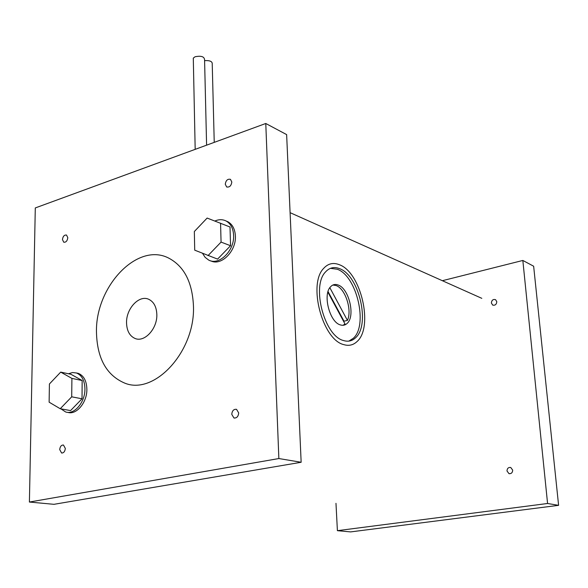<?xml version="1.0" encoding="UTF-8"?>
<svg xmlns="http://www.w3.org/2000/svg" width="588" height="588" viewBox="0 0 588 588"><rect width="100%" height="100%" fill="white"/><g stroke="black" fill="none" stroke-linecap="round" stroke-linejoin="round"><path stroke-width="0.88" d="M512.692 470.128C512.523 472.737 511.273 473.899 508.958 473.619L506.996 470.973C507.165 468.357 508.422 467.195 510.744 467.489L512.692 470.128M496.801 301.71C496.463 304.54 495.074 305.65 492.634 305.04L491.377 302.982C491.715 300.145 493.104 299.042 495.552 299.667L496.801 301.71M337.402 530.67L350.617 531.905L558.6 505.335L547.575 503.49L337.402 530.67L335.976 503.328M547.575 503.49L522.835 260.455L533.647 266.217L558.6 505.335M522.835 260.455L442.36 280.704M96.469 332.176C95.329 286.444 137.621 241.58 168.881 258.198C184.081 266.298 192.261 282.1 193.437 305.613C195.642 351.036 154.468 395.849 124.509 383.023C106.428 375.188 97.079 358.239 96.469 332.176C95.329 286.444 137.621 241.58 168.881 258.198C184.081 266.298 192.261 282.1 193.437 305.613C195.642 351.036 154.468 395.849 124.509 383.023C106.428 375.188 97.079 358.239 96.469 332.176M214.238 142.369L212.231 64.055C212.474 61.468 209.931 60.321 204.595 60.63M193.327 59.719L193.29 58.109L195.04 56.771C201.111 55.559 204.293 56.558 204.573 59.77L206.594 145.17M343.782 344.619C348.838 346.134 353.234 345.127 356.975 341.606C373.77 327.332 361.083 272.244 339.305 264.703C333.227 262.299 327.986 263.549 323.598 268.444C307.759 284.224 322.547 339.879 343.782 344.619M339.526 268.628C334.102 266.518 329.427 267.628 325.509 271.965C311.214 286.084 324.422 336.145 343.554 340.548C348.147 341.937 352.146 341.025 355.534 337.799C370.609 324.899 359.099 275.294 339.526 268.628M348.831 341.121L353.234 338.335C368.345 325.436 356.857 275.89 337.247 269.245L330.434 268.341M338.122 284.996C335.204 283.923 332.69 284.511 330.574 286.775C322.525 294.448 329.625 322.18 340.334 324.899C342.995 325.752 345.296 325.215 347.251 323.304C355.542 315.999 348.963 288.414 338.122 284.996M343.796 321.724L344.024 321.217L328.045 291.545M343.054 325.289L345.009 323.981L327.869 292.155M344.024 321.217L347.412 320.394C352.337 310.177 345.332 288.532 336.079 285.533L332.881 285.033M347.412 320.394L329.846 287.694M214.892 221.022C218.979 219.236 222.779 219.265 226.277 221.103C230.805 223.808 233.245 228.541 233.605 235.318C234.59 250.716 218.912 266.019 208.615 260.021L205.131 257.353L202.581 253.399M225.968 220.941L228.056 221.83C232.576 224.528 235.024 229.261 235.391 236.023C236.354 251.179 221.095 266.371 210.769 260.837M68.465 373.762L72.537 372.535L76.484 372.998C81.886 375.262 84.701 380.583 84.937 388.955C85.172 402.243 74.235 415.128 65.591 411.945L60.961 408.866M76.374 372.954L78.417 373.409C83.812 375.673 86.634 380.987 86.877 389.344C87.112 402.537 76.3 415.363 67.671 412.328M65.327 448.431C64.952 451.54 63.71 453.061 61.586 452.995L59.711 449.585C60.086 446.476 61.336 444.954 63.467 445.035L65.327 448.431M238.691 412.93C238.302 416.583 236.714 418.266 233.936 417.965L231.76 414.349C232.157 410.689 233.752 409.013 236.538 409.336L238.691 412.93M231.812 182.015C231.209 185.889 229.482 187.521 226.63 186.911L225.278 184.228C225.888 180.354 227.622 178.73 230.474 179.347L231.812 182.015M67.804 237.721C67.297 240.977 65.944 242.476 63.739 242.205L62.453 239.536C62.96 236.273 64.32 234.781 66.525 235.06L67.804 237.721M286.635 134.601L301.152 462.271L53.964 504.32L29.4 502.042L35.295 207.939L265.776 123.487L286.635 134.601M265.776 123.487L278.859 458.544L301.152 462.271M278.859 458.544L29.4 502.042M60.696 372.116L70.957 374.291L82.158 380.524L82.019 398.796L70.575 410.586L60.219 408.733L49.127 402.177L49.414 383.986L60.696 372.116L71.905 378.393L71.714 396.819L60.219 408.733M71.714 396.819L82.019 398.796M71.905 378.393L82.158 380.524M230.555 245.733L217.575 259.11L194.716 250.172L194.341 231.518L207.13 218.06L230.011 226.997L230.555 245.733L221.066 242.094L208.012 255.618M220.566 223.183L221.066 242.094M126.545 322.856C126.089 308.568 139.194 294.559 148.801 299.329C153.85 301.835 156.526 306.907 156.834 314.536C157.393 328.795 144.391 342.804 134.909 338.401C129.588 335.924 126.795 330.743 126.545 322.856M508.958 473.619L509.553 473.737M492.634 305.04L493.023 305.216M193.29 58.109L195.179 149.352M226.277 221.103L228.056 221.83M76.484 372.998L78.417 373.409M61.586 452.995L62.041 453.054M233.936 417.965L234.641 418.105M226.63 186.911L227.071 187.109M481.815 298.337L290.097 212.665"/></g></svg>
